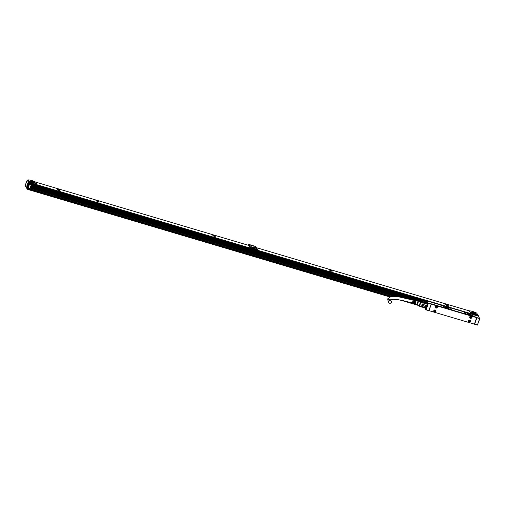 <?xml version="1.0" encoding="UTF-8"?>
<svg xmlns="http://www.w3.org/2000/svg" width="505" height="505" viewBox="0 0 505 505"><rect width="100%" height="100%" fill="white"/><g stroke="black" fill="none" stroke-linecap="round" stroke-linejoin="round"><path stroke-width="0.76" d="M426.996 303A2.872 0.65 106.5 0 1 427.154 302.867A2.872 0.65 106.5 0 1 427.508 303.164M426.018 308.17A2.872 0.65 106.5 0 1 425.57 308.22A2.872 0.65 106.5 0 1 425.507 308.025M427.211 303.069A2.62 0.593 106.5 0 1 427.255 303.076A2.62 0.593 106.5 0 1 427.337 304.679A2.62 0.593 106.5 0 1 426.466 307.33A2.62 0.593 106.5 0 1 425.759 308.1L425.361 307.981M422.938 301.801L422.862 301.782A2.62 0.593 106.5 0 1 422.9 301.782A2.62 0.593 106.5 0 1 423.076 302.116L422.83 301.782A2.62 0.593 -73.5 0 1 422.862 301.782A2.828 0.638 106.5 0 1 422.988 301.674A2.828 0.638 106.5 0 1 423.083 301.636M426.845 303.101L426.959 303.271A2.62 0.593 106.5 0 1 426.927 304.193L426.813 303.941A2.828 0.638 -73.5 0 0 426.845 303.101L423.348 302.059A2.828 0.638 106.5 0 1 423.323 302.899L426.813 303.941M423.323 302.899L423.045 303.038A2.62 0.593 106.5 0 1 422.773 304.3L423.057 302.937L426.927 304.193M422.982 304.471L426.656 305.449A2.62 0.593 106.5 0 1 426.22 306.712L426.081 306.655A2.828 0.638 -73.5 0 0 426.479 305.506L422.982 304.471A2.828 0.638 106.5 0 1 422.584 305.613L426.081 306.655M422.584 305.613L421.808 306.535L422.382 305.449L426.22 306.712M425.734 307.633L421.852 306.478L425.734 307.633A2.62 0.593 106.5 0 1 425.444 307.936A2.62 0.593 106.5 0 1 425.336 307.968M419.92 301.214A2.62 0.593 106.5 0 1 420.008 301.119A2.62 0.593 106.5 0 1 420.204 300.999L420.45 301.397A2.62 0.593 106.5 0 1 420.463 301.693A2.62 0.593 106.5 0 1 420.425 302.154L420.109 303.638L422.735 304.42A2.62 0.593 106.5 0 1 422.382 305.449L419.75 304.673L419.182 305.752L421.808 306.535A2.62 0.593 106.5 0 1 421.479 306.813L421.448 306.813A2.62 0.593 106.5 0 1 421.41 306.806A2.62 0.593 106.5 0 1 421.347 306.775M421.41 306.806L425.109 308.107A2.828 0.638 -73.5 0 0 425.204 308.075A2.828 0.638 -73.5 0 0 425.475 307.804M420.45 301.397L423.083 302.179A2.62 0.593 106.5 0 1 423.057 302.937L420.425 302.154M420.204 300.999L422.83 301.782M421.984 306.762A2.828 0.638 106.5 0 1 421.618 307.072M418.601 305.632L418.847 306.03L418.601 305.632M421.479 306.813L418.847 306.03A2.62 0.593 106.5 0 0 419.182 305.752M419.743 301.409A2.456 0.555 106.5 0 1 419.832 301.308A2.456 0.555 106.5 0 1 420.312 301.782A2.456 0.555 106.5 0 1 419.503 304.9A2.456 0.555 106.5 0 1 418.576 305.531A2.456 0.555 106.5 0 1 418.563 305.399M420.109 303.638A2.62 0.593 106.5 0 1 419.75 304.673M418.241 300.967L420.027 301.498A2.083 0.467 106.5 0 1 420.097 302.766A2.083 0.467 106.5 0 1 419.402 304.868A2.083 0.467 106.5 0 1 418.841 305.481L417.061 304.951M412.61 299.995A1.767 0.398 106.5 0 1 412.938 299.717L417.692 300.803A2.083 0.467 106.5 0 0 417.667 300.797L418.09 300.791A2.203 0.499 106.5 0 1 418.203 302.078A2.203 0.499 106.5 0 1 417.458 304.376A2.203 0.499 106.5 0 1 416.833 305.014L416.492 304.786A2.083 0.467 106.5 0 1 416.48 304.774M417.692 300.803A2.083 0.467 106.5 0 1 417.768 302.059A2.083 0.467 106.5 0 1 417.073 304.174A2.083 0.467 106.5 0 1 416.505 304.786L411.935 303.107A1.767 0.398 106.5 0 1 411.809 302.71M414.435 303.278A1.906 0.429 106.5 0 1 413.93 303.84L413.551 303.701A1.875 0.423 106.5 0 0 414.043 303.145A1.875 0.423 106.5 0 0 414.731 300.305L415.123 300.393A1.906 0.429 106.5 0 1 414.435 303.278M413.576 302.981A1.843 0.417 106.5 0 1 413.096 303.53L412.718 303.391A1.818 0.41 106.5 0 0 413.191 302.849A1.818 0.41 106.5 0 0 413.854 300.103L414.251 300.191A1.843 0.417 106.5 0 1 413.576 302.981M412.938 299.717A1.767 0.398 106.5 0 1 413.008 300.784A1.767 0.398 106.5 0 1 412.415 302.583A1.767 0.398 106.5 0 1 411.935 303.107M415.287 303.568A1.963 0.442 106.5 0 1 414.769 304.149L414.39 304.01A1.932 0.436 106.5 0 0 414.895 303.436A1.932 0.436 106.5 0 0 415.602 300.5L416 300.595A1.963 0.442 106.5 0 1 415.287 303.568M415.47 300.292L415.867 300.387M414.599 300.096L30.919 186.124M413.721 299.894L414.119 299.989M415.123 300.393L414.984 300.803A1.477 0.335 106.5 0 1 414.441 302.994A1.477 0.335 106.5 0 1 414.075 303.429L413.93 303.84M414.251 300.191L414.132 300.544A1.477 0.335 106.5 0 1 413.582 302.741A1.477 0.335 106.5 0 1 413.216 303.177L413.096 303.53M412.749 300.033A1.477 0.335 106.5 0 1 412.863 299.995A1.477 0.335 106.5 0 1 412.913 300.898A1.477 0.335 106.5 0 1 412.421 302.394A1.477 0.335 106.5 0 1 412.023 302.83A1.477 0.335 106.5 0 1 411.954 302.748M416 300.595L415.836 301.056A1.477 0.335 106.5 0 1 415.293 303.246A1.477 0.335 106.5 0 1 414.927 303.682L414.769 304.149M476.461 317.475L479.725 318.516L476.872 317.872L474.605 324.267L476.872 317.872L476.423 317.576M476.72 317.336L430.879 303.726L431.188 304.275L428.77 310.657L425.917 309.597L428.253 303.227L431.169 304.092L429.023 310.531L425.967 309.817L424.945 308.056M431.182 304.281L429.13 310.524M389.576 303.227A1.414 1.351 -32.2 0 1 388.945 301.1A1.414 1.351 -32.2 0 1 391.224 301.163A1.414 1.351 -32.2 0 1 389.576 303.227M473.166 315.96L466.746 314.293L465.389 313.637L464.562 312.166L471.165 314.009L472.415 314.647L473.185 315.865L472.188 315.909M451.413 309.496L444.993 307.829L443.63 307.173L442.809 305.752M471.708 315.966L476.12 317.279A0.417 0.398 147.8 0 1 476.335 317.443L476.499 317.702A0.417 0.398 -32.2 0 1 476.537 318.036L474.555 323.749A0.417 0.398 -32.2 0 1 474.037 324.021L429.395 310.764A0.417 0.398 -32.2 0 1 429.143 310.266L429.124 310.234M476.499 317.702A0.417 0.398 -32.2 0 0 476.278 317.538L431.642 304.281L471.664 315.934M426.845 302.956A3.036 0.688 -73.5 0 1 427.344 302.684A3.036 0.688 -73.5 0 1 427.318 304.881L425.62 308.486L425.349 307.987M474.429 323.939L477.37 325.094M474.624 324.273L477.446 325.106L479.586 318.68M477.326 325.075L478.677 321.578M479.624 318.434L478.21 316.098L479.737 318.529M479.75 318.687L478.588 322.045M478.115 316.042L477.01 315.84M473.318 314.748L476.947 315.694M473.153 314.741L473.646 314.716L473.153 314.741M472.427 314.666L473.646 314.716M464.549 312.305L465.414 313.555L466.778 314.217L472.213 315.827M441.9 305.588L443.175 305.664M441.989 305.607L440.467 305.058M434.603 303.12L440.36 304.824L434.666 303.265M427.754 301.081L434.66 303.12M427.672 301.188L434.527 303.006M428.253 303.227L426.649 300.791L427.994 301.157M428.082 303.341L426.649 300.791L426.031 302.514L426.586 300.892L30.104 183.119L29.795 183.82L29.902 182.961M442.809 305.708L443.655 307.097L445.019 307.753L451.438 309.464L450.593 308.075L449.229 307.419L442.778 305.784M431.478 304.023A0.417 0.398 147.8 0 0 431.15 304.06M426.144 309.704L428.309 303.448M427.078 306.238L426.87 306.63M426.517 302.659L426.889 301.75L426.649 302.779M426.561 302.28L426.466 302.647M470.496 314.363A1.875 0.354 -160.9 0 1 470.515 314.451A1.875 0.354 -160.9 0 1 468.836 314.243A1.875 0.354 -160.9 0 1 466.999 313.321A1.875 0.354 -160.9 0 1 466.98 313.226A1.875 0.354 -160.9 0 1 468.659 313.435A1.875 0.354 -160.9 0 1 470.496 314.363M448.743 307.898A1.875 0.354 -160.9 0 1 448.762 307.993A1.875 0.354 -160.9 0 1 447.083 307.785A1.875 0.354 -160.9 0 1 445.246 306.857A1.875 0.354 -160.9 0 1 445.227 306.769A1.875 0.354 -160.9 0 1 446.906 306.977A1.875 0.354 -160.9 0 1 448.743 307.898M429.143 310.266L431.118 304.553A0.417 0.398 -32.2 0 1 431.642 304.281M435.695 310.266A1.168 1.111 147.8 0 0 433.858 311.686A1.168 1.111 147.8 0 0 435.531 311.939A1.168 1.111 147.8 0 0 435.695 310.266M470.269 320.536A1.168 1.111 147.8 0 0 468.432 321.95A1.168 1.111 147.8 0 0 470.104 322.209A1.168 1.111 147.8 0 0 470.269 320.536M436.453 308.075A1.168 1.111 147.8 0 0 437.248 306.352A1.168 1.111 147.8 0 0 436.067 305.866A1.168 1.111 147.8 0 0 435.272 307.589A1.168 1.111 147.8 0 0 436.453 308.075M471.026 318.339A1.168 1.111 147.8 0 0 471.822 316.616A1.168 1.111 147.8 0 0 470.641 316.136A1.168 1.111 147.8 0 0 469.852 317.86A1.168 1.111 147.8 0 0 471.026 318.339M427.129 306.257L426.99 306.661M426.902 301.782L426.618 302.129M470.458 314.476A1.875 0.354 -160.9 0 1 470.471 314.501C468.911 313.529 467.744 313.182 466.961 313.435M445.208 306.977C445.991 306.718 447.159 307.065 448.699 308.012A1.875 0.354 -160.9 0 1 448.718 308.037M435.815 310.417A1.168 1.111 -32.2 0 1 433.965 311.812L433.845 311.661M470.243 320.498C470.673 322.057 470.111 322.588 468.545 322.083A1.168 1.111 -32.2 0 1 468.419 321.931M435.259 307.57L436.427 308.031A1.168 1.111 147.8 0 0 437.229 306.327M469.839 317.841A1.168 1.111 147.8 0 0 471.001 318.301L471.809 316.597M467.138 313.46L470.25 314.539M445.385 307.002L448.497 308.075M435.594 310.266A1.079 1.035 147.8 0 0 433.896 311.585A1.079 1.035 147.8 0 0 435.872 310.802A1.079 1.035 147.8 0 0 435.594 310.266M470.294 320.694L470.306 320.713A1.079 1.035 147.8 0 0 468.337 321.508A1.079 1.035 147.8 0 0 469.764 322.253A1.079 1.035 147.8 0 0 470.168 320.53A1.079 1.035 147.8 0 0 468.47 321.855M437.134 306.333L437.147 306.352A1.079 1.035 147.8 0 0 435.165 307.128A1.079 1.035 147.8 0 0 435.31 307.495L435.316 307.507A1.079 1.035 147.8 0 0 437.286 306.712A1.079 1.035 147.8 0 0 435.859 305.961A1.079 1.035 147.8 0 0 435.316 307.507M471.72 316.61A1.079 1.035 147.8 0 0 469.745 317.392A1.079 1.035 147.8 0 0 471.184 318.163A1.079 1.035 147.8 0 0 471.727 316.622A1.079 1.035 147.8 0 0 469.757 317.418A1.079 1.035 147.8 0 0 469.896 317.778L469.884 317.752M435.72 310.423L435.733 310.442A1.079 1.035 147.8 0 0 433.763 311.238A1.079 1.035 147.8 0 0 433.902 311.598L433.902 311.598M434.723 311.547L435.064 311.181L434.565 311.497L434.338 310.796L434.912 310.493L435.291 311.08M469.297 321.811L469.637 321.445L469.139 321.767L468.911 321.06L469.644 320.808L469.871 321.344M436.137 307.457L436.478 307.084L435.979 307.406L435.758 306.699L436.333 306.402L436.711 306.983M470.71 317.721L471.051 317.355L470.559 317.677L470.332 316.97L471.058 316.717L471.285 317.254M434.3 310.903L434.628 311.099M435.013 310.524L434.988 310.91M468.874 321.174L469.202 321.369M469.587 320.795L469.568 321.18M435.72 306.813L436.042 307.008M436.427 306.434L436.408 306.819M470.294 317.077L470.622 317.279M471.007 316.704L470.982 317.083M27.863 189.451L389.854 296.959L27.737 189.287M27.844 189.457L28.204 188.365L27.844 188.99M60.013 199.008L56.882 198.08M392.435 296.517L28.192 188.34M30.224 188.125L395.276 296.542M30.287 187.948L396.154 296.605L30.281 187.948M30.35 187.759L397.214 296.713M25.572 185.891L27.005 188.662L28.955 183.025L29.896 182.924L28.128 180.115M29.896 182.924L27.775 189.192L27.289 189.217L27.687 189.337M30.167 181.869L29.258 181.434L28.293 179.9A5.119 0.966 -160.9 0 1 31.689 180.525A5.119 0.966 -160.9 0 1 35.672 182.09L36.65 183.668L30.13 181.983M477.578 314.577L471.108 312.822L470.199 312.387L469.233 310.853A5.119 0.966 -160.9 0 1 472.63 311.478A5.119 0.966 -160.9 0 1 476.613 313.043L477.578 314.577M31.354 184.849L29.82 188.674L31.348 184.678L426.22 301.946L31.36 184.704M406.702 298.442L30.691 186.774M412.736 299.825L30.818 186.402M30.9 186.162L414.283 300.02M27.775 189.192L27.005 188.662L27.39 189.072L29.473 183.05L28.955 183.025L27.226 180.291L27.737 180.001L29.864 183.17M25.275 185.928L25.515 186.313M30.104 183.119L29.587 181.825L29.454 182.217M36.631 183.725L29.587 181.825M33.665 181.762L34.971 182.015L33.665 181.762M30.199 181.768L31.506 182.021L30.199 181.768M30.597 181.295A2.083 0.391 -160.9 0 1 30.571 181.194A2.083 0.391 -160.9 0 1 32.44 181.428A2.083 0.391 -160.9 0 1 34.479 182.45A2.083 0.391 -160.9 0 1 34.504 182.557A2.083 0.391 -160.9 0 1 32.636 182.324A2.083 0.391 -160.9 0 1 30.597 181.295M478.727 316.925L478.216 316.067M476.834 313.371L478.57 316.427M469.233 310.853L448.175 304.622L448.472 305.165M474.605 312.715L475.912 312.967L474.605 312.715M471.14 312.721L472.44 312.974L471.14 312.721M471.531 312.248A2.083 0.391 -160.9 0 1 471.512 312.147A2.083 0.391 -160.9 0 1 473.374 312.38A2.083 0.391 -160.9 0 1 475.42 313.403A2.083 0.391 -160.9 0 1 475.445 313.51A2.083 0.391 -160.9 0 1 473.576 313.277A2.083 0.391 -160.9 0 1 471.531 312.248M478.071 316.023L477.522 314.855L470.269 312.614L469.208 310.928M27.226 180.291L27.087 180.487A0.417 0.335 -144.8 0 1 27.232 180.279L27.693 180.02M26.916 186.793A1.831 0.417 106.5 0 1 27.219 184.641A1.831 0.417 106.5 0 1 28.097 183.397A1.831 0.417 106.5 0 1 28.103 183.416A1.831 0.417 106.5 0 1 27.908 185.202A1.831 0.417 106.5 0 1 27.1 186.825A1.831 0.417 106.5 0 1 27.093 186.831A1.831 0.417 106.5 0 1 26.916 186.793M35.691 182.122L56.579 188.321L58.668 190.461L58.056 189.242L56.964 188.441L59.293 189.129L59.609 189.627L58.952 189.501L59.95 190.839L59.375 189.678L60 189.766L59.685 189.242L95.426 199.86L97.68 202.013L95.817 199.974L98.147 200.668L98.456 201.167L97.8 201.047L98.961 202.398L98.222 201.217L98.847 201.306L98.532 200.782L211.974 234.471L214.227 236.63L212.365 234.585L214.694 235.28L215.004 235.772L214.347 235.652L215.509 237.009L214.77 235.829L215.395 235.917L215.079 235.393L248.296 245.26L249.868 247.242L257.575 249.47L256.458 247.684L328.521 269.083L330.775 271.242L328.913 269.203L331.242 269.891L331.551 270.383L330.895 270.263L332.056 271.621L331.318 270.44L331.943 270.529L331.627 270.011L445.069 303.701L447.159 305.841L446.553 304.622L445.46 303.814L447.79 304.509L448.099 305.007L447.443 304.887L448.44 306.219L447.866 305.052L448.484 305.108M446.3 304.155L447.638 304.749L446.3 304.155M57.81 188.782L59.148 189.375L57.81 188.782M329.752 269.544L331.091 270.137L329.752 269.544M213.205 234.932L214.543 235.526L213.205 234.932M96.657 200.315L97.995 200.908L96.657 200.315M257.203 249.419L255.517 246.573A8.238 1.559 19.1 0 0 248.132 244.382L248.037 245.184M59.375 189.678L59.262 190M98.222 201.217L98.109 201.539M214.77 235.829L214.657 236.151M331.318 270.44L331.204 270.762M447.866 305.052L447.752 305.373M447.6 304.78L446.003 304.225M58.807 189.47L57.507 188.851M330.75 270.232L329.456 269.613M214.202 235.62L212.908 235.002L214.48 235.557M97.654 201.009L96.36 200.384M257.241 249.306L249.817 247.229M248.132 244.382L249.861 247.115M250.922 245.297L252.866 245.878L250.922 245.297M252.052 246.932L253.964 247.652L252.052 246.932M255.568 247.564L253.655 246.844L255.568 247.564M249.438 245.544L251.351 246.257L249.438 245.544M447.575 304.786L446.022 304.25M59.079 189.407L57.526 188.87M331.027 270.175L329.475 269.632M97.926 200.946L96.379 200.409M446.786 304.439L446.306 304.382L446.742 304.572M58.296 189.066L57.816 189.003L58.245 189.198M330.238 269.828L329.759 269.771L330.194 269.96M213.659 235.362L213.211 235.153L213.691 235.21M33.753 181.75L34.094 181.914M30.281 181.756L30.622 181.92M474.687 312.702L475.028 312.866M471.222 312.709L471.563 312.873M28.16 183.776L28.122 183.763A1.559 0.354 -73.5 0 1 28.141 184.129M28.122 183.763L27.15 186.616A1.559 0.354 -73.5 0 0 27.144 186.616A1.559 0.354 -73.5 0 0 27.51 186.25M28.015 183.82A1.477 0.335 106.5 0 1 27.737 185.468A1.477 0.335 106.5 0 1 27.081 186.509L28.034 183.624A1.559 0.354 -73.5 0 0 28.027 183.624A1.559 0.354 -73.5 0 0 27.939 183.643A1.559 0.354 -73.5 0 0 27.889 183.681M26.999 186.377A1.477 0.335 106.5 0 1 26.98 186.143A1.477 0.335 106.5 0 1 27.289 184.691A1.477 0.335 106.5 0 1 27.844 183.7A1.477 0.335 106.5 0 1 27.933 183.681M252.74 247.381L253.081 247.551M250.126 245.992L250.467 246.156M414.1 300.538A1.414 0.322 106.5 0 1 413.829 302.11A1.414 0.322 106.5 0 1 413.204 303.114A1.414 0.322 106.5 0 1 413.153 303.069M412.938 300.09L399.84 297.066L393.509 296.486L390.58 296.757L387.695 298.859L388.181 301.636A1.414 1.351 -32.2 0 1 389.828 299.566A1.414 1.351 -32.2 0 1 390.573 300.128L390.365 299.787M428.341 303.208L430.879 303.726M449.911 307.665L464.928 312.128M474.706 324.128L477.421 324.936M473.564 314.684L472.914 314.754M443.201 305.67L442.222 305.639M440.827 305.203L441.938 305.468M471.645 314.243L472.592 314.703M418.569 305.487L416.972 305.014L418.569 305.493M416.726 304.938L399.872 299.932M413.873 303.821L402.233 300.361M390.308 296.82L27.99 189.217M391.35 296.618L28.154 188.756M392.385 296.517L28.204 188.365M30.578 187.096L402.352 297.502M29.814 188.668L28.185 188.018M29.467 184.312L31.323 184.634M29.549 184.079L31.19 184.521M422.969 301.687L31.19 185.335M419.971 301.157L31.076 185.663M419.952 301.176L31.07 185.682L419.952 301.176M417.433 300.74L30.969 185.966L417.256 300.702M30.635 186.938L404.145 297.868M412.074 299.844L30.754 186.597M412.673 299.907L30.786 186.496M30.83 186.377L412.762 299.806M30.849 186.313L412.819 299.749M416.373 300.5L30.95 186.036M27.295 189.224L25.307 185.707M30.079 188.548L31.348 184.678M476.827 313.365L478.816 316.332L478.734 316.938M27.087 180.487L25.458 184.628M25.326 185.411L25.452 184.666M29.795 183.82L426.34 301.586L29.814 183.82M426.428 301.334L29.946 183.58M440.878 305.115L442.26 305.733M478.09 315.758L30.161 182.728M27.137 180.361L27.731 179.995M58.056 189.242L57.949 189.571M96.91 200.782L96.796 201.104M213.457 235.393L213.344 235.715M330.005 270.005L329.891 270.333M446.553 304.622L446.439 304.944M34.656 182.046L33.235 181.56M31.184 182.052L29.77 181.56M475.59 312.999L474.176 312.507M472.124 313.005L470.71 312.519M253.643 247.684L252.229 247.191M253.889 247.071L255.303 247.557M251.029 246.295L249.615 245.802M422.9 301.782L427.255 303.076M390.403 299.8L393.067 299.32L398.205 299.686L412.13 302.798M388.831 302.672L388.181 301.636M391.224 301.163L390.573 300.128M426.012 309.843L428.77 310.657M425.936 309.773L424.838 308.025M476.991 315.675L478.14 316.048M473.57 314.602L476.872 315.587M472.421 314.659L472.951 314.849M449.879 307.652L464.953 312.128M426.788 300.791L427.912 301.132M416.745 304.951L399.821 299.926M30.628 186.951L404.006 297.836M25.307 185.594L26.708 180.992L27.516 180.253M33.134 181.598L34.706 182.141M29.669 181.598L31.241 182.147M474.075 312.544L475.647 313.094M470.609 312.551L472.181 313.1M252.128 247.229L253.699 247.772M253.788 247.109L255.36 247.652M249.514 245.84L251.086 246.383"/></g></svg>

